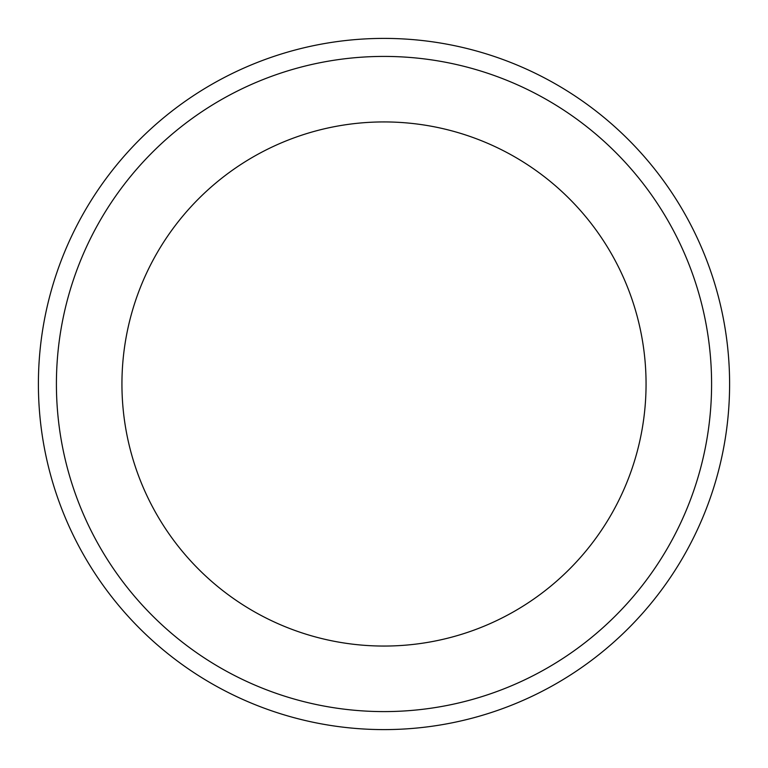 <?xml version="1.0" encoding="UTF-8"?>
<svg xmlns="http://www.w3.org/2000/svg" width="768" height="768" viewBox="0 0 768 768"><rect width="100%" height="100%" fill="white"/><g stroke="black" fill="none" stroke-linecap="round" stroke-linejoin="round"><path stroke-width="1.15" d="M384 38.4A345.6 345.6 0 0 1 683.299 556.8A345.6 345.6 0 0 1 84.701 556.8A345.6 345.6 0 0 1 384 38.4A345.6 345.6 0 0 1 683.299 556.8A345.6 345.6 0 0 1 84.701 556.8A345.6 345.6 0 0 1 384 38.4M384 56.419A327.581 327.581 0 0 1 667.699 547.795A327.581 327.581 0 0 1 100.301 547.795A327.581 327.581 0 0 1 384 56.419M384 121.93A262.07 262.07 0 0 1 610.954 515.03A262.07 262.07 0 0 1 157.046 515.03A262.07 262.07 0 0 1 384 121.93"/></g></svg>
